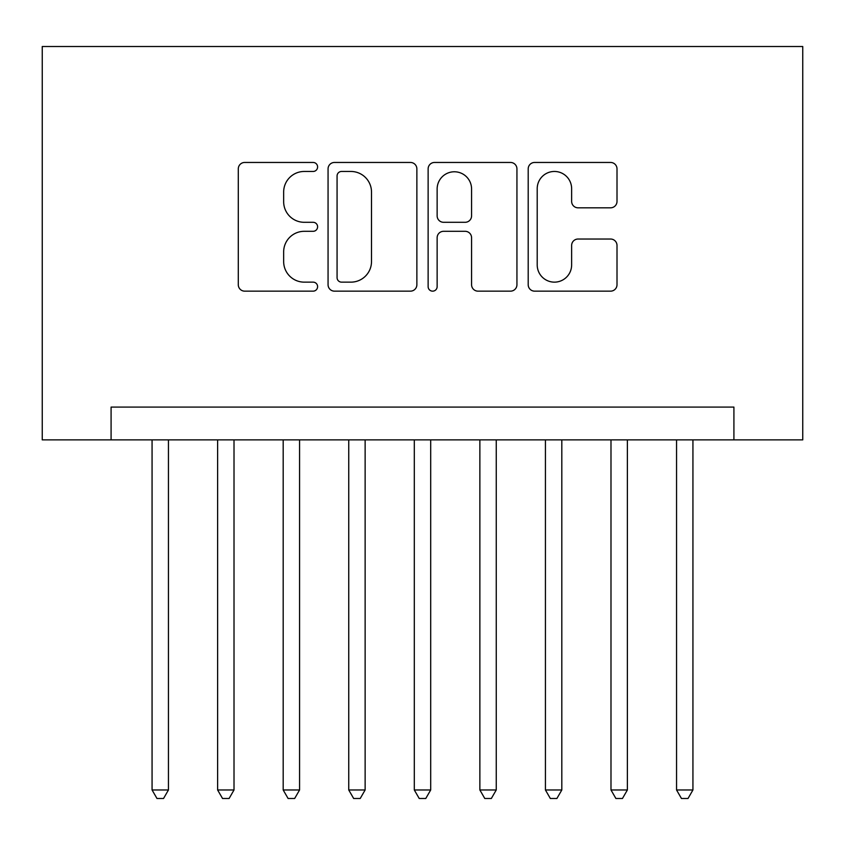 <?xml version="1.0" encoding="UTF-8"?>
<svg xmlns="http://www.w3.org/2000/svg" width="845" height="845" viewBox="0 0 845 845"><rect width="100%" height="100%" fill="white"/><g stroke="black" fill="none" stroke-linecap="round" stroke-linejoin="round"><path stroke-width="1.27" d="M317.604 166.951A4.5 4.5 0 0 0 313.104 162.451L244.733 162.451A6.433 6.433 0 0 0 238.29 168.884L238.29 284.723A6.433 6.433 0 0 0 244.733 291.155L313.104 291.155A4.5 4.5 0 0 0 317.604 286.645A4.5 4.5 0 0 0 313.104 282.145L304.253 282.145A20.597 20.597 0 0 1 283.656 261.549L283.656 251.894A20.597 20.597 0 0 1 304.253 231.308L313.104 231.308A4.5 4.5 0 0 0 317.604 226.798A4.5 4.5 0 0 0 313.104 222.298L304.253 222.298A20.597 20.597 0 0 1 283.656 201.701L283.656 192.047A20.597 20.597 0 0 1 304.253 171.461L313.104 171.461A4.5 4.5 0 0 0 317.604 166.951M610.565 207.817A6.433 6.433 0 0 0 617.008 201.385L617.008 168.884A6.433 6.433 0 0 0 610.565 162.451L534.631 162.451A6.433 6.433 0 0 0 528.199 168.884L528.199 284.723A6.433 6.433 0 0 0 534.631 291.155L610.565 291.155A6.433 6.433 0 0 0 617.008 284.723L617.008 245.462A6.433 6.433 0 0 0 610.565 239.029L578.075 239.029A6.433 6.433 0 0 0 571.632 245.462L571.632 264.929A17.217 17.217 0 0 1 554.426 282.145A17.217 17.217 0 0 1 537.209 264.929L537.209 188.678A17.217 17.217 0 0 1 554.426 171.461A17.217 17.217 0 0 1 571.632 188.678L571.632 201.385A6.433 6.433 0 0 0 578.075 207.817L610.565 207.817M733.914 439.875L802.75 439.875L802.75 46.507L42.25 46.507L42.25 439.875L733.914 439.875L733.914 407.089L111.086 407.089L111.086 439.875M416.87 168.884A6.433 6.433 0 0 0 410.438 162.451L334.504 162.451A6.433 6.433 0 0 0 328.061 168.884L328.061 284.723A6.433 6.433 0 0 0 334.504 291.155L410.438 291.155A6.433 6.433 0 0 0 416.87 284.723L416.87 168.884M434.562 162.451L510.496 162.451A6.433 6.433 0 0 1 516.939 168.884L516.939 284.723A6.433 6.433 0 0 1 510.496 291.155L478.006 291.155A6.433 6.433 0 0 1 471.573 284.723L471.573 237.741A6.433 6.433 0 0 0 465.13 231.308L443.572 231.308A6.433 6.433 0 0 0 437.14 237.741L437.14 286.645A4.5 4.5 0 0 1 432.64 291.155A4.5 4.5 0 0 1 428.13 286.645L428.13 168.884A6.433 6.433 0 0 1 434.562 162.451M341.581 171.461A4.5 4.5 0 0 0 337.07 175.961L337.07 277.635A4.5 4.5 0 0 0 341.581 282.145L350.907 282.145A20.597 20.597 0 0 0 371.504 261.549L371.504 192.047A20.597 20.597 0 0 0 350.907 171.461L341.581 171.461M471.573 188.995A17.217 17.217 0 0 0 454.356 171.778A17.217 17.217 0 0 0 437.14 188.995L437.14 215.866A6.433 6.433 0 0 0 443.572 222.298L465.13 222.298A6.433 6.433 0 0 0 471.573 215.866L471.573 188.995M152.068 439.875L152.068 789.969L168.451 789.969L168.451 439.875M168.451 789.969L163.539 798.493L156.98 798.493L152.068 789.969M217.619 439.875L217.619 789.969L234.012 789.969L234.012 439.875M234.012 789.969L229.101 798.493L222.541 798.493L217.619 789.969M283.181 439.875L283.181 789.969L299.574 789.969L299.574 439.875M299.574 789.969L294.662 798.493L288.103 798.493L283.181 789.969M348.742 439.875L348.742 789.969L365.135 789.969L365.135 439.875M365.135 789.969L360.213 798.493L353.664 798.493L348.742 789.969M414.303 439.875L414.303 789.969L430.696 789.969L430.696 439.875M430.696 789.969L425.774 798.493L419.226 798.493L414.303 789.969M479.865 439.875L479.865 789.969L496.258 789.969L496.258 439.875M496.258 789.969L491.336 798.493L484.787 798.493L479.865 789.969M545.426 439.875L545.426 789.969L561.819 789.969L561.819 439.875M561.819 789.969L556.897 798.493L550.338 798.493L545.426 789.969M610.988 439.875L610.988 789.969L627.381 789.969L627.381 439.875M627.381 789.969L622.459 798.493L615.899 798.493L610.988 789.969M676.549 439.875L676.549 789.969L692.932 789.969L692.932 439.875M692.932 789.969L688.02 798.493L681.461 798.493L676.549 789.969"/></g></svg>
